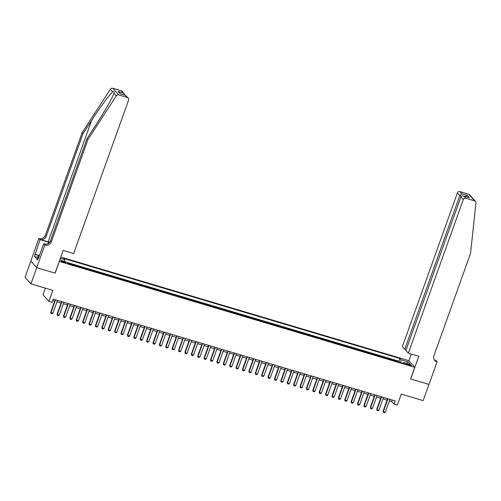 <?xml version="1.0" encoding="UTF-8"?>
<svg xmlns="http://www.w3.org/2000/svg" width="501" height="501" viewBox="0 0 501 501"><rect width="100%" height="100%" fill="white"/><g stroke="black" fill="none" stroke-linecap="round" stroke-linejoin="round"><path stroke-width="0.75" d="M64.034 262.562A2.236 0.388 19.7 0 0 65.625 262.737A2.236 0.388 19.7 0 0 63.007 261.416A2.236 0.388 19.7 0 0 61.416 261.234A2.236 0.388 19.7 0 0 64.034 262.562M45.372 288.163L42.998 294.776L48.916 301.402L52.11 302.353L53.269 299.116L395.276 400.919L394.118 404.157L397.312 405.109L401.257 394.099L423.151 400.612L428.95 384.417L410.57 378.95L414.747 367.283L59.243 261.403M30.843 261.065L25.05 277.241L30.962 283.873L36.761 267.678L55.141 273.145L59.318 261.484M414.747 367.283L408.835 360.657L60.796 257.057M396.066 361.215L395.596 360.682L399.429 361.822L399.303 362.173M393.51 360.451L393.034 359.918L392.909 360.275M393.034 359.918L389.202 358.779L389.678 359.311M383.284 357.407L382.808 356.875L386.647 358.015L386.515 358.372M376.89 355.503L376.414 354.971L380.253 356.117L380.127 356.468M370.496 353.6L370.026 353.067L373.859 354.213L373.733 354.564M364.102 351.696L363.632 351.17L367.465 352.309L367.339 352.66M357.714 349.798L357.238 349.266L361.071 350.406L360.945 350.756M351.32 347.894L350.844 347.362L354.683 348.502L354.558 348.853M344.926 345.991L344.45 345.458L348.289 346.598L348.164 346.955M338.532 344.087L338.062 343.554L341.895 344.694L341.77 345.051M332.144 342.183L331.668 341.651L335.501 342.797L335.376 343.147M325.75 340.279L325.274 339.747L329.113 340.893L328.982 341.244M319.356 338.375L318.88 337.849L322.719 338.989L322.594 339.34M312.962 336.478L312.492 335.946L316.325 337.085L316.2 337.436M306.568 334.574L306.098 334.042L309.931 335.182L309.806 335.532M300.18 332.67L299.704 332.138L303.537 333.278L303.412 333.635M293.786 330.766L293.31 330.234L297.149 331.374L297.018 331.731M287.392 328.863L286.916 328.33L290.755 329.476L290.63 329.827M280.998 326.959L280.529 326.427L284.361 327.573L284.236 327.923M274.611 325.055L274.135 324.529L277.967 325.669L277.842 326.019M268.217 323.158L267.741 322.625L271.58 323.765L271.448 324.116M261.823 321.254L261.347 320.721L265.186 321.861L265.06 322.212M255.429 319.35L254.953 318.818L258.792 319.957L258.666 320.314M249.035 317.446L248.565 316.914L252.398 318.054L252.272 318.411M242.647 315.542L242.171 315.01L246.004 316.156L245.878 316.507M236.253 313.639L235.777 313.106L239.616 314.252L239.484 314.603M229.859 311.735L229.383 311.209L233.222 312.348L233.097 312.699M223.465 309.837L222.995 309.305L226.828 310.445L226.702 310.795M217.071 307.933L216.601 307.401L220.434 308.541L220.308 308.892M210.683 306.03L210.207 305.497L214.04 306.637L213.914 306.994M204.289 304.126L203.813 303.593L207.652 304.733L207.527 305.09M197.895 302.222L197.419 301.69L201.258 302.836L201.133 303.186M191.501 300.318L191.031 299.786L194.864 300.932L194.739 301.283M185.113 298.414L184.637 297.888L188.47 299.028L188.345 299.379M178.719 296.517L178.243 295.985L182.082 297.124L181.951 297.475M172.325 294.613L171.849 294.081L175.688 295.221L175.563 295.571M165.931 292.709L165.462 292.177L169.294 293.317L169.169 293.674M159.537 290.805L159.067 290.273L162.9 291.413L162.775 291.77M153.149 288.902L152.673 288.369L156.506 289.515L156.381 289.866M146.755 286.998L146.279 286.466L150.118 287.612L149.993 287.962M140.361 285.094L139.885 284.568L143.724 285.708L143.599 286.058M133.967 283.197L133.498 282.664L137.33 283.804L137.205 284.155M127.58 281.293L127.104 280.76L130.936 281.9L130.811 282.257M121.186 279.389L120.71 278.857L124.549 279.996L124.417 280.353M114.792 277.485L114.316 276.953L118.155 278.099L118.029 278.45M108.398 275.581L107.928 275.049L111.761 276.195L111.635 276.546M102.004 273.678L101.534 273.145L105.367 274.291L105.241 274.642M95.616 271.774L95.14 271.248L98.973 272.387L98.847 272.738M89.222 269.876L88.746 269.344L92.585 270.484L92.46 270.834M82.828 267.972L82.352 267.44L86.191 268.58L86.066 268.937M76.434 266.069L75.964 265.536L79.797 266.676L79.672 267.033M70.046 264.165L69.57 263.632L73.403 264.779L73.278 265.129M408.929 364.396L407.526 363.976A2.167 0.376 19.7 0 0 405.979 363.801A2.167 0.376 19.7 0 0 408.515 365.091L409.918 365.505A2.167 0.376 19.7 0 0 411.465 365.68A2.167 0.376 19.7 0 0 408.929 364.396L408.666 365.135M59.776 259.9L67.165 262.386L68.28 263.639L404.532 363.732L403.418 362.48L402.798 363.219M60.333 258.353L64.735 259.662L63.614 258.41L399.867 358.503L400.988 359.756L408.021 361.847L410.451 364.571L403.418 362.48M399.429 361.822L398.896 361.221L67.272 262.511M73.403 264.779L73.879 265.305M79.797 266.676L80.273 267.208M86.191 268.58L86.667 269.112M92.585 270.484L93.054 271.016M98.973 272.387L99.449 272.92M105.367 274.291L105.843 274.824M111.761 276.195L112.237 276.721M118.155 278.099L118.624 278.625M124.549 279.996L125.018 280.529M130.936 281.9L131.412 282.432M137.33 283.804L137.806 284.336M143.724 285.708L144.2 286.24M150.118 287.612L150.588 288.144M156.506 289.515L156.982 290.041M162.9 291.413L163.376 291.945M169.294 293.317L169.77 293.849M175.688 295.221L176.158 295.753M182.082 297.124L182.552 297.657M188.47 299.028L188.946 299.56M194.864 300.932L195.34 301.464M201.258 302.836L201.734 303.362M207.652 304.733L208.122 305.266M214.04 306.637L214.516 307.169M220.434 308.541L220.91 309.073M226.828 310.445L227.304 310.977M233.222 312.348L233.698 312.881M239.616 314.252L240.085 314.785M246.004 316.156L246.479 316.682M252.398 318.054L252.873 318.586M258.792 319.957L259.267 320.49M265.186 321.861L265.655 322.393M271.58 323.765L272.049 324.297M277.967 325.669L278.443 326.201M284.361 327.573L284.837 328.105M290.755 329.476L291.231 330.002M297.149 331.374L297.619 331.906M303.537 333.278L304.013 333.81M309.931 335.182L310.407 335.714M316.325 337.085L316.801 337.618M322.719 338.989L323.189 339.521M329.113 340.893L329.583 341.425M335.501 342.797L335.977 343.323M341.895 344.694L342.371 345.227M348.289 346.598L348.765 347.13M354.683 348.502L355.153 349.034M361.071 350.406L361.547 350.938M367.465 352.309L367.941 352.842M373.859 354.213L374.335 354.746M380.253 356.117L380.722 356.643M386.647 358.015L387.116 358.547M48.916 301.402L52.855 290.386L30.962 283.873M389.383 400.775L391.719 401.47L394.118 404.157M52.749 300.569L54.684 301.145M56.964 301.827L61.078 303.049M63.358 303.725L67.466 304.952M69.752 305.629L73.86 306.856M76.146 307.533L80.254 308.76M82.533 309.436L86.648 310.658M88.927 311.34L93.036 312.561M95.322 313.244L99.43 314.465M101.716 315.148L105.824 316.369M108.103 317.045L112.218 318.273M114.497 318.949L118.612 320.177M120.891 320.853L124.999 322.08M127.285 322.757L131.394 323.978M133.679 324.661L137.788 325.882M140.067 326.564L144.182 327.786M146.461 328.468L150.569 329.689M152.855 330.366L156.963 331.593M159.249 332.269L163.357 333.497M165.637 334.173L169.751 335.401M172.031 336.077L176.145 337.298M178.425 337.981L182.533 339.202M184.819 339.885L188.927 341.106M191.213 341.788L195.321 343.01M197.601 343.686L201.715 344.913M203.995 345.59L208.109 346.817M210.389 347.494L214.497 348.721M216.783 349.397L220.891 350.619M223.17 351.301L227.285 352.522M229.564 353.205L233.679 354.426M235.958 355.109L240.067 356.33M242.352 357.006L246.461 358.234M248.746 358.91L252.855 360.138M255.134 360.814L259.249 362.041M261.528 362.718L265.643 363.939M267.922 364.622L272.03 365.843M274.316 366.525L278.424 367.747M280.704 368.429L284.818 369.65M287.098 370.327L291.213 371.554M293.492 372.23L297.6 373.458M299.886 374.134L303.994 375.362M306.28 376.038L310.388 377.259M312.668 377.942L316.782 379.163M319.062 379.846L323.176 381.067M325.456 381.749L329.564 382.971M331.85 383.647L335.958 384.874M338.244 385.551L342.352 386.778M344.632 387.455L348.746 388.682M351.026 389.358L355.134 390.58M357.42 391.262L361.528 392.483M363.814 393.166L367.922 394.387M370.201 395.07L374.316 396.291M376.595 396.967L380.71 398.195M382.989 398.871L387.098 400.099M392.239 400.017L391.719 401.47M400.737 362.605L400.988 359.756M398.896 361.221L399.867 358.503M64.735 259.662L64.566 261.616M406.342 363.35L408.021 361.847M389.903 399.322L385.307 412.148L384.411 412.718L383.447 412.429L383.102 411.258L387.624 398.639M385.307 412.148L383.39 411.578L387.987 398.752M383.447 412.429L383.102 411.258M37.913 258.823L37.443 258.56L38.37 255.967L39.416 255.623M39.141 256.393L38.37 255.967M408.302 353.18L463.275 199.642L460.889 196.962L405.91 350.5L408.302 353.18L418.786 356.299L410.67 378.975L428.981 384.43L437.104 361.753L435.945 360.457L434.599 360.056M406.217 349.66L404.777 349.228L402.391 346.554L457.363 193.01A2.098 1.966 -41.7 0 1 459.981 191.639L468.704 194.238A2.098 1.966 -41.7 0 1 469.575 194.789L475.487 201.415A2.098 1.966 138.3 0 1 475.95 202.899L470.552 253.425L433.897 355.779A4.891 4.59 138.3 0 0 436.747 361.647L437.104 361.753M459.981 191.639L461.891 193.781L467.195 195.359L469.287 197.707L463.982 196.129L465.892 198.271L474.616 200.863L468.704 194.238M408.91 360.745L411.296 354.069M404.777 349.228L459.755 195.691L457.363 193.01M475.487 201.415A2.098 1.966 138.3 0 0 474.616 200.863M465.892 198.271A2.098 1.966 138.3 0 0 463.275 199.642M434.323 359.843A4.891 4.59 138.3 0 0 435.876 360.67L436.747 361.647M461.891 193.781L459.755 195.691L461.465 196.198M467.195 195.359L465.435 196.524M469.287 197.707L468.391 197.438M460.889 196.962C461.459 195.86 462.492 195.584 463.982 196.129L468.842 197.538M49.662 242.302A9.099 1.566 19.7 0 0 48.152 241.826L40.161 239.447L38.934 238.363L30.818 261.04L36.73 267.666L55.047 273.12L63.164 250.444L73.647 253.562L128.625 100.025A2.098 1.966 138.3 0 0 127.398 97.507L118.674 94.914A2.098 1.966 138.3 0 0 116.282 95.835L87.951 139.535L51.302 241.895A4.891 4.59 -41.7 0 1 45.203 245.095L44.852 244.989L36.73 267.666M87.951 139.535L87.074 138.552L95.76 125.156C104.108 112.393 112.694 97.313 113.946 93.217C114.403 91.833 113.99 91.37 112.706 91.827C109.832 94.1 99.862 107.634 91.602 120.484L82.909 133.886L46.261 236.247A4.891 4.59 -41.7 0 1 40.161 239.447M113.927 93.274L116.282 95.835M82.909 133.886L82.039 132.903L45.384 235.263A4.891 4.59 -41.7 0 1 39.285 238.47M45.203 245.095L44.326 244.112A4.891 4.59 -41.7 0 0 50.426 240.912L87.074 138.552M127.398 97.507L125.494 95.372L120.184 93.787L118.092 91.445L123.396 93.023L121.486 90.881L112.763 88.282L118.674 94.914M112.706 91.827L110.37 89.209L82.039 132.903M44.852 244.989L43.693 243.693L38.496 258.203L38.239 257.915L38.564 258.015M37.851 257.414L34.456 256.406L37.544 259.862L38.239 257.915M34.456 256.406L40.093 239.66L38.934 238.363M49.518 242.484A7.859 1.353 19.7 0 0 48.434 242.146L40.093 239.66M43.693 243.693L45.748 244.306M110.37 89.209A2.098 1.966 -41.7 0 1 112.763 88.282M121.486 90.881A2.098 1.966 -41.7 0 1 122.357 91.432L125.181 95.24M34.901 254.176L39.454 255.529M39.247 255.679L35.151 254.458M125.494 95.372L128.269 98.058M120.184 93.787L120.653 93.931M118.092 91.445L120.66 93.894M123.396 93.023L124.505 93.837M383.509 397.418L378.919 410.25L378.017 410.814L377.059 410.526L376.708 409.355L381.23 396.736M378.919 410.25L376.996 409.674L381.593 396.848M377.059 410.526L376.708 409.355M377.115 395.514L372.525 408.346L371.623 408.91L370.665 408.622L370.32 407.451L374.836 394.832M372.525 408.346L370.608 407.776L375.199 394.945M370.665 408.622L370.32 407.451M370.727 393.611L366.131 406.443L365.229 407.006L364.271 406.724L363.926 405.547L368.442 392.934M366.131 406.443L364.214 405.873L368.805 393.041M364.271 406.724L363.926 405.547M364.333 391.707L359.737 404.539L358.835 405.102L357.877 404.821L357.532 403.643L362.048 391.03M359.737 404.539L357.82 403.969L362.417 391.137M357.877 404.821L357.532 403.643M357.939 389.803L353.349 402.635L352.447 403.199L351.489 402.917L351.138 401.746L355.66 389.127M353.349 402.635L351.426 402.065L356.023 389.233M351.489 402.917L351.138 401.746M351.545 387.906L346.955 400.731L346.053 401.301L345.095 401.013L344.751 399.842L349.266 387.223M346.955 400.731L345.032 400.161L349.629 387.329M345.095 401.013L344.751 399.842M345.158 386.002L340.561 398.834L339.659 399.397L338.701 399.109L338.357 397.938L342.872 385.319M340.561 398.834L338.645 398.257L343.235 385.432M338.701 399.109L338.357 397.938M338.764 384.098L334.167 396.93L333.265 397.493L332.307 397.205L331.963 396.034L336.478 383.415M334.167 396.93L332.251 396.354L336.847 383.528M332.307 397.205L331.963 396.034M332.37 382.194L327.773 395.026L326.877 395.59L325.913 395.302L325.569 394.13L330.09 381.512M327.773 395.026L325.857 394.456L330.453 381.624M325.913 395.302L325.569 394.13M325.976 380.29L321.385 393.122L320.483 393.686L319.525 393.404L319.175 392.227L323.696 379.614M321.385 393.122L319.463 392.552L324.059 379.72M319.525 393.404L319.175 392.227M319.582 378.387L314.991 391.218L314.089 391.782L313.131 391.5L312.787 390.323L317.302 377.71M314.991 391.218L313.075 390.648L317.665 377.817M313.131 391.5L312.787 390.323M313.194 376.483L308.597 389.315L307.695 389.878L306.737 389.596L306.393 388.425L310.908 375.806M308.597 389.315L306.681 388.745L311.271 375.913M306.737 389.596L306.393 388.425M306.8 374.585L302.203 387.411L301.301 387.981L300.343 387.693L299.999 386.522L304.514 373.903M302.203 387.411L300.287 386.841L304.884 374.009M300.343 387.693L299.999 386.522M300.406 372.681L295.809 385.513L294.914 386.077L293.955 385.789L293.605 384.618L298.126 371.999M295.809 385.513L293.893 384.937L298.49 372.111M293.955 385.789L293.605 384.618M294.012 370.778L289.421 383.609L288.52 384.173L287.561 383.885L287.217 382.714L291.732 370.095M289.421 383.609L287.499 383.033L292.096 370.208M287.561 383.885L287.217 382.714M287.624 368.874L283.027 381.706L282.126 382.269L281.167 381.981L280.823 380.81L285.338 368.197M283.027 381.706L281.111 381.136L285.702 368.304M281.167 381.981L280.823 380.81M281.23 366.97L276.633 379.802L275.732 380.365L274.773 380.084L274.429 378.906L278.944 366.294M276.633 379.802L274.717 379.232L279.308 366.4M274.773 380.084L274.429 378.906M274.836 365.066L270.239 377.898L269.344 378.462L268.379 378.18L268.035 377.002L272.557 364.39M270.239 377.898L268.323 377.328L272.92 364.496M268.379 378.18L268.035 377.002M268.442 363.162L263.852 375.994L262.95 376.558L261.992 376.276L261.641 375.105L266.163 362.486M263.852 375.994L261.929 375.424L266.526 362.592M261.992 376.276L261.641 375.105M262.048 361.265L257.458 374.09L256.556 374.66L255.598 374.372L255.253 373.201L259.769 360.582M257.458 374.09L255.541 373.521L260.132 360.689M255.598 374.372L255.253 373.201M255.66 359.361L251.064 372.193L250.162 372.757L249.204 372.468L248.859 371.297L253.374 358.678M251.064 372.193L249.147 371.617L253.738 358.791M249.204 372.468L248.859 371.297M249.266 357.457L244.67 370.289L243.768 370.853L242.81 370.565L242.465 369.394L246.98 356.775M244.67 370.289L242.753 369.719L247.35 356.887M242.81 370.565L242.465 369.394M242.872 355.553L238.276 368.385L237.38 368.949L236.416 368.661L236.071 367.49L240.593 354.877M238.276 368.385L236.359 367.815L240.956 354.984M236.416 368.661L236.071 367.49M236.478 353.65L231.888 366.482L230.986 367.045L230.028 366.763L229.683 365.586L234.199 352.973M231.888 366.482L229.965 365.912L234.562 353.08M230.028 366.763L229.683 365.586M230.084 351.746L225.494 364.578L224.592 365.141L223.634 364.86L223.289 363.682L227.805 351.069M225.494 364.578L223.578 364.008L228.168 351.176M223.634 364.86L223.289 363.682M223.696 349.842L219.1 362.674L218.198 363.238L217.24 362.956L216.895 361.785L221.411 349.166M219.1 362.674L217.184 362.104L221.774 349.272M217.24 362.956L216.895 361.785M217.302 347.945L212.706 360.77L211.804 361.34L210.846 361.052L210.501 359.881L215.023 347.262M212.706 360.77L210.789 360.2L215.386 347.368M210.846 361.052L210.501 359.881M210.908 346.041L206.318 358.873L205.416 359.436L204.458 359.148L204.107 357.977L208.629 345.358M206.318 358.873L204.395 358.296L208.992 345.471M204.458 359.148L204.107 357.977M204.514 344.137L199.924 356.969L199.022 357.532L198.064 357.244L197.72 356.073L202.235 343.454M199.924 356.969L198.008 356.399L202.598 343.567M198.064 357.244L197.72 356.073M198.127 342.233L193.53 355.065L192.628 355.629L191.67 355.341L191.326 354.169L195.841 341.557M193.53 355.065L191.614 354.495L196.204 341.663M191.67 355.341L191.326 354.169M191.733 340.329L187.136 353.161L186.234 353.725L185.276 353.443L184.932 352.266L189.447 339.653M187.136 353.161L185.22 352.591L189.816 339.759M185.276 353.443L184.932 352.266M185.339 338.425L180.742 351.257L179.846 351.821L178.882 351.539L178.538 350.362L183.059 337.749M180.742 351.257L178.826 350.687L183.422 337.856M178.882 351.539L178.538 350.362M178.945 336.522L174.354 349.354L173.452 349.917L172.494 349.635L172.144 348.464L176.665 335.845M174.354 349.354L172.432 348.784L177.028 335.952M172.494 349.635L172.144 348.464M172.551 334.624L167.96 347.45L167.058 348.02L166.1 347.732L165.756 346.56L170.271 333.942M167.96 347.45L166.044 346.88L170.634 334.048M166.1 347.732L165.756 346.56M166.163 332.72L161.566 345.552L160.664 346.116L159.706 345.828L159.362 344.657L163.877 332.038M161.566 345.552L159.65 344.976L164.24 332.15M159.706 345.828L159.362 344.657M159.769 330.817L155.172 343.648L154.27 344.212L153.312 343.924L152.968 342.753L157.483 330.134M155.172 343.648L153.256 343.079L157.853 330.247M153.312 343.924L152.968 342.753M153.375 328.913L148.784 341.745L147.883 342.308L146.925 342.02L146.574 340.849L151.095 328.236M148.784 341.745L146.862 341.175L151.459 328.343M146.925 342.02L146.574 340.849M146.981 327.009L142.39 339.841L141.489 340.404L140.53 340.123L140.186 338.945L144.701 326.333M142.39 339.841L140.474 339.271L145.065 326.439M140.53 340.123L140.186 338.945M140.593 325.105L135.996 337.937L135.095 338.501L134.136 338.219L133.792 337.041L138.307 324.429M135.996 337.937L134.08 337.367L138.671 324.535M134.136 338.219L133.792 337.041M134.199 323.201L129.602 336.033L128.701 336.597L127.742 336.315L127.398 335.144L131.913 322.525M129.602 336.033L127.686 335.463L132.283 322.631M127.742 336.315L127.398 335.144M127.805 321.304L123.208 334.129L122.313 334.699L121.348 334.411L121.004 333.24L125.526 320.621M123.208 334.129L121.292 333.56L125.889 320.728M121.348 334.411L121.004 333.24M121.411 319.4L116.821 332.232L115.919 332.796L114.961 332.507L114.61 331.336L119.132 318.717M116.821 332.232L114.898 331.656L119.495 318.83M114.961 332.507L114.61 331.336M115.017 317.496L110.427 330.328L109.525 330.892L108.567 330.604L108.222 329.433L112.738 316.814M110.427 330.328L108.51 329.758L113.101 316.926M108.567 330.604L108.222 329.433M108.629 315.592L104.033 328.424L103.131 328.988L102.173 328.7L101.828 327.529L106.344 314.916M104.033 328.424L102.116 327.854L106.707 315.023M102.173 328.7L101.828 327.529M102.235 313.689L97.639 326.52L96.737 327.084L95.779 326.802L95.434 325.625L99.949 313.012M97.639 326.52L95.722 325.951L100.319 313.119M95.779 326.802L95.434 325.625M95.841 311.785L91.251 324.617L90.349 325.18L89.391 324.898L89.04 323.721L93.562 311.108M91.251 324.617L89.328 324.047L93.925 311.215M89.391 324.898L89.04 323.721M89.447 309.881L84.857 322.713L83.955 323.283L82.997 322.995L82.652 321.824L87.168 309.205M84.857 322.713L82.934 322.143L87.531 309.311M82.997 322.995L82.652 321.824M83.06 307.983L78.463 320.809L77.561 321.379L76.603 321.091L76.258 319.92L80.774 307.301M78.463 320.809L76.547 320.239L81.137 307.407M76.603 321.091L76.258 319.92M76.666 306.08L72.069 318.912L71.167 319.475L70.209 319.187L69.864 318.016L74.38 305.397M72.069 318.912L70.153 318.335L74.749 305.51M70.209 319.187L69.864 318.016M70.272 304.176L65.675 317.008L64.779 317.571L63.815 317.283L63.47 316.112L67.992 303.493M65.675 317.008L63.759 316.438L68.355 303.606M63.815 317.283L63.47 316.112M63.877 302.272L59.287 315.104L58.385 315.668L57.427 315.38L57.076 314.208L61.598 301.596M59.287 315.104L57.364 314.534L61.961 301.702M57.427 315.38L57.076 314.208M57.483 300.368L52.893 313.2L51.991 313.764L51.033 313.482L50.689 312.305L55.204 299.692M52.893 313.2L50.977 312.63L55.567 299.798M51.033 313.482L50.689 312.305M407.282 364.647L407.526 363.976M91.602 120.484L48.152 241.826M46.261 236.247L45.384 235.263M50.426 240.912L51.302 241.895M47.846 243.787L48.434 242.146M120.434 93.825L125.738 95.409"/></g></svg>
